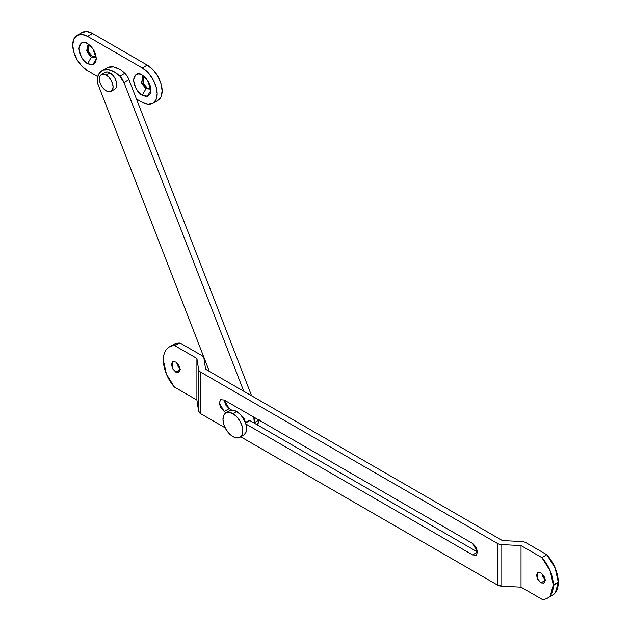 <?xml version="1.0" encoding="UTF-8"?>
<svg xmlns="http://www.w3.org/2000/svg" width="631" height="631" viewBox="0 0 631 631"><rect width="100%" height="100%" fill="white"/><g stroke="black" fill="none" stroke-linecap="round" stroke-linejoin="round"><path stroke-width="0.95" d="M180.766 369.214L175.797 372.085L172.137 367.66L172.72 361.737L175.797 362.044L178.865 365.286L180.143 369.569L178.865 372.385L175.797 372.085L172.72 368.835L171.451 364.552L172.72 361.737L175.797 362.044L179.456 366.469L178.865 372.385L175.797 372.085L180.766 369.214M176.467 362.494L180.087 368.764L177.682 365.964M545.854 579.999L540.893 582.87L537.233 578.446L537.817 572.522L540.893 572.83L543.961 576.071L545.239 580.354L543.961 583.17L540.893 582.87L537.817 579.621L536.547 575.338L537.817 572.522L540.893 572.83L544.553 577.255L543.961 583.17L540.893 582.87L545.854 579.999M541.564 573.279L545.184 579.55M163.374 360.396L166.41 374.08L174.393 387.048L196.904 400.046L196.904 358.455L174.85 345.725C171.348 345.591 168.564 346.798 166.489 349.361C164.415 351.924 163.374 355.434 163.374 359.891A28.103 16.225 60 0 1 169.124 347.074A28.103 16.225 60 0 1 174.85 345.725L196.904 358.455L196.904 400.046L198.599 411.144L198.599 369.553L196.904 358.455L198.599 369.553L198.599 411.144A7.028 4.054 0 0 0 200.634 413.668L200.634 372.085A7.028 4.054 180 0 1 198.599 369.553A7.028 4.054 0 0 0 200.634 372.085L200.634 413.668L225.164 427.826L200.634 413.668L198.599 411.144L196.904 400.046L174.393 387.048A28.103 16.225 60 0 1 163.374 360.396M552.527 595.23A28.103 16.225 -120 0 0 558.277 582.65L553.308 585.521A28.103 16.225 60 0 1 547.558 598.093A28.103 16.225 60 0 1 542.289 599.45L521.025 587.169L501.803 586.191L497.425 585.016L240.679 436.786L497.425 585.016A7.028 4.054 0 0 0 501.803 586.191L521.025 587.169L521.025 545.586L501.803 544.608L501.803 586.191L501.803 544.608A7.028 4.054 180 0 1 497.425 543.433L200.634 372.085L497.425 543.433L497.425 585.016L497.425 543.433A7.028 4.054 0 0 0 501.803 544.608L521.025 545.586L521.025 587.169L542.289 599.45C545.634 599.458 548.292 598.212 550.271 595.703L553.308 585.016L550.2 570.897L541.84 557.607L521.025 545.586L541.84 557.607L546.809 554.736L555.162 568.026L558.277 582.153L553.308 585.016L553.308 585.521L558.277 582.65L555.241 592.84L551.92 595.577M525.986 542.715L546.809 554.736L525.986 542.715A7.028 4.054 0 0 0 521.616 541.548A7.028 4.054 180 0 1 525.986 542.715M542.778 576.75L545.184 579.558M502.394 540.57L521.616 541.548L502.394 540.57L205.596 369.214L502.394 540.57M248.717 420.703A1.759 1.017 60 0 1 249.829 420.562L477.557 552.038L476.105 555.256L472.587 554.909L245.853 424L472.587 554.909L477.557 552.038L472.587 554.909L476.105 555.256L477.557 552.038L472.587 543.433L476.105 547.14L477.557 552.038L249.829 420.562A1.759 1.017 -120 0 0 248.953 420.467M224.226 400.046L225.677 404.936L229.195 408.643L231.758 410.174A7.028 4.054 -120 0 0 231.104 409.748L226.143 412.619L224.226 411.515L220.716 407.807L219.257 402.909L220.716 399.691L224.226 400.046L472.587 543.433L224.226 400.046L229.195 408.643L231.104 409.748L226.143 412.619A7.028 4.054 60 0 1 226.316 412.721L224.226 411.515L229.195 408.643L224.226 411.515L219.257 402.909L220.716 399.691L224.226 400.046M203.908 358.116L205.596 369.214L203.908 358.116A7.028 4.054 0 0 0 201.873 355.592A7.028 4.054 180 0 1 203.908 358.116M173.667 344.447L179.811 342.854L201.873 355.592L179.811 342.854L174.85 345.725L179.811 342.854A28.103 16.225 -120 0 0 174.093 344.203M245.546 423.03L249.829 420.562L245.546 423.03M541.84 557.607A28.103 16.225 60 0 1 553.308 585.016L558.277 582.153A28.103 16.225 -120 0 0 546.809 554.736L541.84 557.607M245.341 422.265L244.244 418.598L241.46 415.734L245.341 422.265M257.243 424.844A24.585 14.197 -120 0 0 259.112 420.593M258.907 420.065L254.309 422.723L258.907 420.065M106.836 67.982L108.28 67.296L113.446 66.902L119.291 69.11A24.585 14.197 60 0 1 124.835 73.362A10.538 6.081 60 0 1 128.913 79.569L123.944 82.432L243.763 391.244L123.944 82.432L119.866 76.225A10.538 6.081 60 0 1 123.944 82.432L128.913 79.569A10.538 6.081 -120 0 0 124.835 73.362L119.866 76.225L114.321 71.981L108.477 69.773L103.31 70.159L99.43 73.101L97.284 78.244L98.136 84.735L209.35 371.375L98.136 84.735A10.538 6.081 60 0 1 97.284 78.244A24.585 14.197 60 0 1 102.325 70.601A24.585 14.197 60 0 1 114.321 71.981A24.585 14.197 60 0 1 119.866 76.225L124.835 73.362A24.585 14.197 -120 0 0 119.291 69.11A24.585 14.197 -120 0 0 107.294 67.73M128.913 79.569L251.595 395.771L128.913 79.569M254.309 422.723L253.765 417.099A10.538 6.081 60 0 1 254.309 422.723L254.23 423.101M259.278 419.86L257.125 425.002M88.514 45.109L88.671 52.002L92.591 56.474L91.353 57.192L87.165 52.136L87.835 45.377L89.752 45.101L86.581 50.299L91.353 57.192L87.622 63.644C83.513 61.846 80.618 56.822 78.93 48.587C80.618 42.301 83.513 40.629 87.622 43.571L84.302 42.411L81.478 42.963L79.593 45.132L78.93 48.587L79.593 52.815L81.478 57.153L84.302 60.962L87.622 63.644L90.951 64.804L93.774 64.252L95.66 62.083L96.322 58.628L95.66 54.4L93.774 50.062L90.951 46.252L87.622 43.571L92.844 48.587L96.322 58.628L92.844 64.646L87.622 63.644L91.353 57.192L96.054 56.017L94.863 57.539L91.353 57.192L92.591 56.474L95.431 57.09M143.158 76.659L143.316 83.544L147.236 88.024L145.99 88.742L141.809 83.686L142.48 76.919L144.396 76.651L141.218 81.841L145.99 88.742L142.267 95.194C138.157 93.388 135.255 88.372 133.575 80.137C135.255 73.843 138.157 72.171 142.267 75.113L138.938 73.961L136.122 74.505L134.237 76.674L133.575 80.137L134.237 84.357L136.122 88.703L138.938 92.505L142.267 95.194L145.595 96.346L148.411 95.802L150.296 93.633L150.959 90.17L150.296 85.95L148.411 81.604L145.595 77.802L142.267 75.113L147.48 80.137L150.959 90.17L147.48 96.196L142.267 95.194L145.99 88.742L150.691 87.567L149.5 89.089L145.99 88.742L147.236 88.024L150.068 88.632M77.085 35.36L81.92 34.421L87.622 36.401A21.075 12.17 60 0 0 75.767 36.338A21.075 12.17 60 0 0 74.277 53.54A21.075 12.17 60 0 0 87.622 70.814L97.687 76.627L87.622 70.814L81.92 66.216L77.085 59.693L73.859 52.247L72.723 45.006L73.859 39.075L77.085 35.36L82.054 32.489L86.889 31.55L92.591 33.53L147.236 65.08L152.939 69.678L157.774 76.201L161 83.647L162.135 90.888L161 96.819L157.774 100.534L152.805 103.405L147.969 104.344L142.267 102.364L136.454 99.004L142.267 102.364A21.075 12.17 60 0 0 154.122 102.419A21.075 12.17 60 0 0 155.62 85.224A21.075 12.17 60 0 0 142.267 67.943L147.969 72.549L152.805 79.072L156.031 86.518L157.166 93.759L156.031 99.69L152.805 103.405M143.718 84.302L147.236 88.024M89.074 52.759L92.591 56.474M80.736 33.475A21.075 12.17 -120 0 1 92.591 33.53L87.622 36.401L142.267 67.943L147.236 65.08L92.591 33.53L87.622 36.401L142.267 67.943L147.236 65.08A21.075 12.17 -120 0 1 160.582 82.353A21.075 12.17 -120 0 1 159.091 99.556M232.918 413.668A14.048 8.108 60 0 1 241.823 425.184A14.048 8.108 60 0 1 240.821 436.652A14.048 8.108 60 0 1 232.918 436.605L236.72 437.93L239.946 437.307L242.099 434.822L242.856 430.87L242.099 426.043L239.946 421.082L236.72 416.736L232.918 413.668L229.116 412.343L225.89 412.966L223.737 415.45L222.988 419.402L223.737 424.229L225.89 429.19L229.116 433.536L232.918 436.605A14.048 8.108 60 0 1 224.021 425.089A14.048 8.108 60 0 1 225.015 413.62A14.048 8.108 60 0 1 232.918 413.668L236.641 411.515L232.918 413.668M244.552 434.499A14.048 8.108 -120 0 0 245.546 423.03A14.048 8.108 -120 0 0 236.641 411.515L240.443 414.583L243.669 418.929L245.822 423.898L246.579 428.725L245.822 432.677L243.669 435.153L239.946 437.307M225.89 412.966L229.621 410.82L232.839 410.189L236.641 411.515A14.048 8.108 -120 0 0 228.737 411.475M106.253 75.113A9.662 5.576 60 0 1 112.373 83.032A9.662 5.576 60 0 1 111.687 90.919A9.662 5.576 60 0 1 106.253 90.888L108.863 91.795L111.08 91.369L112.563 89.665L113.083 86.944L112.563 83.631L111.08 80.216L108.863 77.227L106.253 75.113L103.642 74.206L101.425 74.639L99.943 76.343L99.422 79.056L99.943 82.377L101.425 85.792L103.642 88.782L106.253 90.888A9.662 5.576 60 0 1 100.132 82.969A9.662 5.576 60 0 1 100.818 75.089A9.662 5.576 60 0 1 106.253 75.113L109.975 72.967L106.253 75.113M115.41 88.766A9.662 5.576 -120 0 0 116.096 80.886A9.662 5.576 -120 0 0 109.975 72.967L112.594 75.073L114.81 78.063L116.285 81.478L116.806 84.799L116.285 87.512L114.81 89.216L111.08 91.369M101.425 74.639L105.148 72.486L107.365 72.06L109.975 72.967A9.662 5.576 -120 0 0 104.541 72.936M248.945 420.475L245.372 422.533M547.487 598.133L552.456 595.27M169.195 347.026L174.164 344.163M107.002 67.896L102.033 70.759"/></g></svg>
